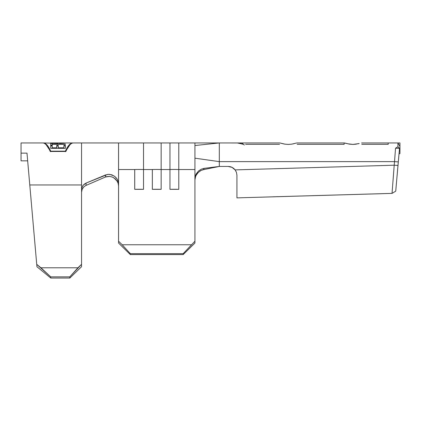 <?xml version="1.0" encoding="UTF-8"?>
<svg xmlns="http://www.w3.org/2000/svg" width="421" height="421" viewBox="0 0 421 421"><rect width="100%" height="100%" fill="white"/><g stroke="black" fill="none" stroke-linecap="round" stroke-linejoin="round"><path stroke-width="0.63" d="M359.208 143.535L352.956 144.424L356.34 144.15M115.838 177.415L117.28 179.33L118.227 181.567L118.564 183.982L118.564 241.222L122.174 244.764L191.323 244.764L122.174 244.764L130.315 253.658L183.182 253.658L130.315 253.658L130.315 254.558L183.182 254.558L130.315 254.558L118.564 243.028L130.315 254.558L130.315 253.658L122.174 244.764L118.564 241.222L118.564 243.028L118.564 142.945L118.564 169.526L134.72 169.526L134.72 189.334L143.529 189.334L143.529 142.945L143.529 169.526L152.344 169.526L152.344 189.334L161.154 189.334L161.154 142.945L161.154 169.526L169.968 169.526L169.968 189.334L178.778 189.334L178.778 142.945L178.778 169.526L194.934 169.526L194.934 142.945L242.485 142.956L219.309 142.945L219.309 161.632L394.524 161.632L395.529 148.229L397.913 146.782L397.913 142.945L399.95 146.471L399.95 142.945L399.95 148.645L399.482 148.313L399.95 148.645L399.95 153.523L398.982 154.002L399.95 153.523L399.95 146.64M356.382 144.145L352.956 144.424L349.567 144.15L344.941 143.061M344.157 142.977L346.736 143.54M296.495 143.024L291.716 144.15L288.338 144.424L284.949 144.15L280.17 143.024M282.112 143.54L283.028 143.772M388.199 143.303L388.199 144.319L361.765 144.319M81.558 189.939L81.558 184.961L29.78 184.961L81.558 184.961L81.558 142.945L81.558 264.299L77.948 267.788L40.953 267.788L77.948 267.788L69.807 276.86L50.699 276.86L69.807 276.86L69.807 278.055L50.804 278.055L50.699 276.86L36.722 264.341L26.997 153.144L21.05 153.144L21.05 160.843L27.67 160.843L21.05 160.843L21.05 142.945L21.05 153.144L26.997 153.144L36.932 266.735L50.804 278.055L36.932 266.735L50.804 278.055L69.807 278.055L81.558 266.693L81.558 189.987L81.984 187.413L83.19 185.235L86.105 183.067L86.01 185.429L84.226 186.519L82.8 188.092M109.749 176.373L105.492 176.994L105.592 174.941L108.692 174.31L111.902 174.852L114.933 176.573L117.217 179.225L118.385 182.225L118.564 183.982L118.564 169.526L134.72 169.526A23.908 4.589 0 0 1 143.529 169.526L152.344 169.526A23.908 4.589 0 0 1 161.154 169.526L169.968 169.526L169.968 142.945L169.968 169.526A23.908 4.589 0 0 1 178.778 169.526L194.934 169.526L194.934 158.185L219.309 161.632L394.524 161.632L394.209 165.206L235.118 169.895L232.024 167.353L228.124 166.442L231.882 167.284L228.124 166.442L219.309 166.442L219.309 161.632L219.309 166.442L228.124 166.442C230.987 166.511 233.318 167.663 235.118 169.895L394.209 165.206L392.035 193.392L236.934 197.87M152.344 169.526L152.344 189.334A23.908 4.589 0 0 1 161.154 189.334L161.154 169.526A23.908 4.589 180 0 0 152.344 169.526M134.72 169.526L134.72 189.334A23.908 4.589 0 0 1 143.529 189.334L143.529 169.526A23.908 4.589 180 0 0 134.72 169.526M279.523 144.319L245.601 144.319M236.934 197.702L236.934 175.252L236.465 172.415L235.118 169.895L236.465 172.41M344.141 143.014L344.141 144.319L297.147 144.319M395.782 190.56L397.035 176.246M395.777 190.624L399.529 148.245L397.913 146.782L395.529 148.229L394.524 161.632L398.292 161.896L397.982 165.469L394.209 165.206L392.925 181.956M272.834 196.807L392.046 193.381M233.102 167.979L235.039 169.795M397.34 172.757L398.034 164.827M236.407 172.242L236.497 172.505M236.934 197.844L236.934 175.252L236.465 172.415M396.387 183.688L397.982 165.469L394.209 165.206L394.524 161.632L398.292 161.896L399.529 148.245L397.913 146.782L397.913 142.945L399.95 142.945L361.618 142.945M396.372 183.872L395.761 190.824M399.482 148.313L395.529 148.224M352.956 144.424L347.646 143.772M359.171 143.54L357.724 143.893M291.758 144.145L288.338 144.424L285.028 144.166M282.107 143.54L280.202 143.029M284.949 144.15L283.433 143.861M294.589 143.535L293.105 143.893M195.155 177.851L195.749 176.031M196.581 174.483L198.286 172.41L196.033 175.436L195.239 177.509L194.934 179.825L195.607 176.378L197.033 173.831M202.938 169.747L219.309 166.442L203.532 169.605L204.127 168.363L219.309 166.442L204.127 168.363L201.317 169.174L198.565 170.973L196.128 174.052L194.934 178.62L194.934 169.526L194.934 241.222L183.182 253.658L183.182 254.558L194.934 243.028L194.934 178.62L195.265 176.199L196.128 174.052L198.565 170.973L201.317 169.174L204.127 168.363L203.532 169.605L200.88 170.552L198.302 172.4M219.309 161.632L194.934 158.185L194.934 145.529L219.309 142.945L219.309 161.632M219.309 142.945L194.934 145.529L194.934 142.945L279.67 142.945M228.324 166.442L231.845 167.269M231.924 167.305L234.36 169.031M235.155 169.942L234.923 169.652M183.182 254.558L183.182 253.658L194.934 241.222L194.934 243.028L183.182 254.558M143.529 189.334A23.908 4.589 180 0 0 134.72 189.334L143.529 189.334M161.154 189.334A23.908 4.589 180 0 0 152.344 189.334L161.154 189.334M169.968 169.526L169.968 189.334A23.908 4.589 0 0 1 178.778 189.334L178.778 169.526A23.908 4.589 180 0 0 169.968 169.526M178.778 189.334A23.908 4.589 180 0 0 169.968 189.334L178.778 189.334M81.879 187.75L82.832 185.724L84.279 184.151L86.105 183.067L86.01 185.429L105.492 176.994L105.592 174.941L86.105 183.067L107.655 174.383L109.828 174.373L114.028 175.91M81.558 192.281L82.127 189.361L83.711 186.982M118.564 185.945L118.148 183.314L116.98 180.862L115.112 178.736L112.523 177.109L109.407 176.341L106.176 176.736M28.396 169.137L29.175 178.094M27.67 160.848L28.212 167.084M65.865 151.476L50.252 151.476C47.757 145.861 45.263 143.019 42.768 142.945C45.263 143.019 47.757 145.861 50.252 151.476L65.865 151.476C68.36 145.861 70.854 143.019 73.349 142.945C70.854 143.019 68.36 145.861 65.865 151.476M40.953 267.788L50.699 276.86L50.804 278.055L36.932 266.735L36.722 264.341L40.953 267.788M69.807 278.055L69.807 276.86L81.558 264.299L81.558 266.693L69.807 278.055M237.265 142.945L243.285 144.256L242.322 143.061M244.422 144.992A15.272 15.272 0 0 0 236.786 142.945M195.233 177.52L196.023 175.452M199.728 171.242L200.87 170.558M118.364 184.13L118.564 185.993L118.227 183.588L117.27 181.33L113.98 177.888L111.918 176.873M50.625 151.476L46.131 144.713L50.625 151.476M69.986 144.713L65.492 151.476L69.986 144.713M72.744 142.945C70.296 143.008 67.849 145.75 65.402 151.171L50.715 151.171C48.268 145.75 45.821 143.008 43.374 142.945L43.374 142.945C45.821 143.008 48.268 145.75 50.715 151.171L50.715 151.671L50.715 151.171L65.402 151.171L65.402 151.671L65.402 151.171C67.849 145.75 70.296 143.008 72.744 142.945L65.665 142.945M50.462 142.945L57.972 143.308L43.374 142.945M59.424 143.293L63.208 143.124L59.424 143.293M65.181 142.972L63.208 143.124L65.181 142.972M64.171 142.945L63.871 142.951M52.288 142.956L58.072 143.172L51.846 142.961L51.846 143.55M52.22 144.308L52.22 145.098L50.715 145.098L50.715 143.498L52.22 143.498L52.22 144.035L65.402 144.035L65.402 144.308L52.22 144.308L52.22 143.498L50.715 143.498L50.715 145.098L52.22 145.098L52.22 144.308L65.402 144.308L65.402 144.035L52.22 144.082M65.402 148.334L50.715 148.334L50.715 145.361L52.22 145.361L52.22 147.787L56.74 147.787L56.74 145.361L58.245 145.361L58.245 147.787L63.897 147.787L63.897 145.361L65.402 145.361L65.402 148.334L65.402 145.361L63.897 145.361L63.897 147.787L58.245 147.787L58.245 145.361L56.74 145.361L56.74 147.787L52.22 147.787L52.22 145.361L50.715 145.361L50.715 148.334L65.402 148.334M50.715 145.924L52.22 145.924L50.715 145.924M52.22 148.324L52.22 147.787L52.22 148.324L56.74 148.324L56.74 147.787L56.74 148.324L52.22 148.324L52.22 147.787M56.74 145.924L58.245 145.924L56.74 145.924M58.245 148.324L58.245 147.787L58.245 148.324L63.897 148.324L63.897 147.787L63.897 148.324L58.245 148.324M63.897 145.924L65.402 145.924L63.897 145.924M65.402 144.035L65.402 144.308M58.072 143.756L58.072 143.172M73.349 142.945L194.934 142.945M297 142.945L344.289 142.945M395.735 191.139L392.035 193.386M21.05 142.945L42.768 142.945M64.134 142.945L51.988 142.945"/></g></svg>
